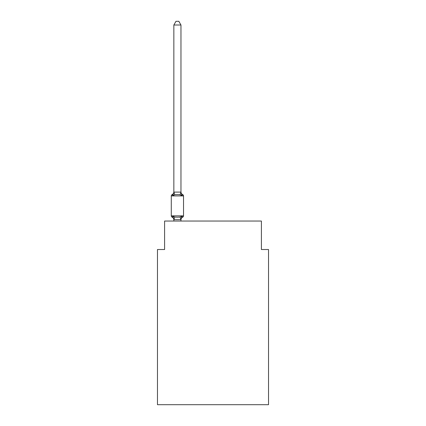 <?xml version="1.0" encoding="UTF-8"?>
<svg xmlns="http://www.w3.org/2000/svg" width="426" height="426" viewBox="0 0 426 426"><rect width="100%" height="100%" fill="white"/><g stroke="black" fill="none" stroke-linecap="round" stroke-linejoin="round"><path stroke-width="0.64" d="M268.524 404.7L268.524 249.519L261.404 249.519L261.404 221.046L164.596 221.046L164.596 249.519L157.476 249.519L157.476 404.7L268.524 404.7M180.965 219.944A3.131 3.131 0 0 1 182.727 217.127L181.859 216.126L182.727 217.127L181.859 216.126L182.727 217.127L181.859 216.126L182.727 217.127L181.859 216.126L182.727 217.127L181.859 216.126L182.727 217.127L181.859 216.126L180.912 219.672L173.904 219.672L172.961 216.126L172.088 217.127A1.422 1.422 0 0 1 171.284 215.849A1.422 1.422 0 0 0 172.088 217.127L172.961 216.126L172.088 217.127A1.422 1.422 0 0 1 171.284 215.849A1.422 1.422 0 0 0 172.088 217.127L172.961 216.126L172.088 217.127A1.422 1.422 0 0 1 171.284 215.849A1.422 1.422 0 0 0 172.088 217.127L172.961 216.126L172.088 217.127A1.422 1.422 0 0 1 171.284 215.849A1.422 1.422 0 0 0 172.088 217.127L172.961 216.126L172.088 217.127A1.422 1.422 0 0 1 171.284 215.849A1.422 1.422 0 0 0 172.088 217.127L172.961 216.126L172.088 217.127A1.422 1.422 0 0 1 171.284 215.849A1.422 1.422 0 0 0 172.088 217.127L172.961 216.126L172.088 217.127A1.422 1.422 0 0 1 171.284 215.849A1.422 1.422 0 0 0 172.088 217.127L172.961 216.126L172.088 217.127A1.422 1.422 0 0 1 171.284 215.849A1.422 1.422 0 0 0 172.088 217.127L172.961 216.126L172.088 217.127A1.422 1.422 0 0 1 171.284 215.849A1.422 1.422 0 0 0 172.088 217.127L172.961 216.126L172.088 217.127A1.422 1.422 0 0 1 171.284 215.849A1.422 1.422 0 0 0 172.088 217.127L172.961 216.126L172.088 217.127A1.422 1.422 0 0 1 171.284 215.849A1.422 1.422 0 0 0 172.088 217.127L172.961 216.126L174.74 217.042L177.408 217.185L180.076 217.042L181.859 216.126L182.727 217.127A1.422 1.422 0 0 0 183.531 215.849L183.531 195.917A1.422 1.422 0 0 0 182.727 194.634L181.859 195.635L182.727 194.634A3.131 3.131 0 0 1 180.965 191.817L180.965 192.238L180.965 191.817M180.965 25.001L173.851 25.001L175.986 21.3L178.829 21.3L180.965 25.001L180.965 192.238L181.859 195.635L180.076 194.719L177.408 194.581L174.74 194.719L172.961 195.635L172.088 194.634A1.422 1.422 0 0 0 171.284 195.917A1.422 1.422 0 0 1 172.088 194.634L172.493 194.831L172.088 194.634A1.422 1.422 0 0 0 171.284 195.917A1.422 1.422 0 0 1 172.088 194.634A1.422 1.422 0 0 0 171.284 195.917A1.422 1.422 0 0 1 172.088 194.634L172.493 194.831L172.088 194.634A1.422 1.422 0 0 0 171.284 195.917A1.422 1.422 0 0 1 172.088 194.634A1.422 1.422 0 0 0 171.284 195.917A1.422 1.422 0 0 1 172.088 194.634L172.493 194.831L172.088 194.634A1.422 1.422 0 0 0 171.284 195.917A1.422 1.422 0 0 1 172.088 194.634A1.422 1.422 0 0 0 171.284 195.917A1.422 1.422 0 0 1 172.088 194.634L172.493 194.831L172.088 194.634A1.422 1.422 0 0 0 171.284 195.917A1.422 1.422 0 0 1 172.088 194.634A1.422 1.422 0 0 0 171.284 195.917A1.422 1.422 0 0 1 172.088 194.634L172.493 194.831L172.088 194.634A1.422 1.422 0 0 0 171.284 195.917A1.422 1.422 0 0 1 172.088 194.634A1.422 1.422 0 0 0 171.284 195.917A1.422 1.422 0 0 1 172.088 194.634L172.961 195.635L172.088 194.634A3.131 3.131 0 0 0 173.851 191.817M180.965 219.523L181.3 217.846M180.965 192.11L180.076 194.719M173.851 219.944L173.851 219.523L173.851 219.944A3.131 3.131 0 0 0 172.088 217.127M173.851 25.001L173.851 192.238L172.961 195.635L172.088 194.634M183.531 195.917L171.284 195.917L171.284 215.849L183.531 215.849M173.851 192.11L180.912 192.094M180.965 221.046L180.965 219.651M173.851 221.046L173.851 219.651M174.74 217.042L173.904 219.672M180.076 217.042L180.912 219.672M173.904 192.094L174.74 194.719"/></g></svg>
